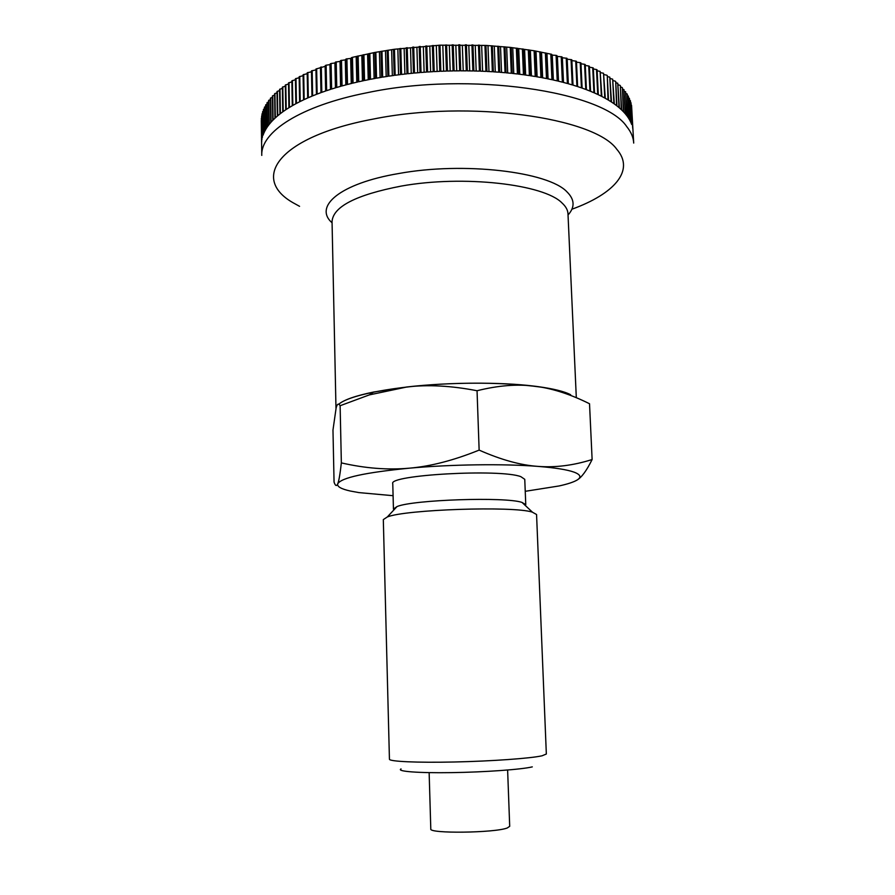 <?xml version="1.0" encoding="UTF-8"?>
<svg xmlns="http://www.w3.org/2000/svg" width="895" height="895" viewBox="0 0 895 895"><rect width="100%" height="100%" fill="white"/><g stroke="black" fill="none" stroke-linecap="round" stroke-linejoin="round"><path stroke-width="1.34" d="M383.317 519.603L387.322 516.952C405.357 509.501 513.283 505.888 532.234 512.097L536.564 514.513L546.342 754.015L542.079 755.794C530.545 758.389 491.892 761.175 454.447 761.992C416.947 762.82 389.146 761.511 389.437 759.217L383.317 519.603M393.934 509.881L393.442 509.042L397.033 506.548C413.02 499.746 505.082 496.658 521.875 502.363L525.768 504.646L525.343 505.518M401.038 768.928C396.105 771.378 417.965 773.135 451.483 772.631C484.922 772.15 521.572 769.487 532.29 766.881M393.442 509.042L392.771 483.703C387.77 474.976 500.417 468.622 520.856 476.666L524.761 479.328L525.768 504.646M574.12 472.168C580.654 474.641 581.627 477.281 577.029 480.078C581.605 477.449 586.639 470.602 592.121 459.527C573.471 465.445 555.392 467.727 537.895 466.384C555.213 467.761 567.285 469.685 574.12 472.168M393.084 495.696L358.984 492.608L350.437 491.053C341.084 488.983 336.856 486.556 337.751 483.77C341.308 477.706 365.138 472.515 409.228 468.186C451.058 464.371 503.874 463.677 537.895 466.384C520.487 465.176 500.909 459.75 479.138 450.107C453.821 460.354 430.506 466.384 409.228 468.186C387.871 470.121 365.25 468.353 341.353 462.894C340.078 474.182 338.881 481.141 337.751 483.77C336.621 486.544 335.39 485.985 334.059 482.092L332.974 430.059L336.151 407.807C337.236 403.757 338.567 403.063 340.122 405.726L369.299 394.908L406.923 386.976C427.989 384.492 451.371 385.745 477.046 390.735C498.123 385.465 517.31 383.944 534.595 386.181L537.727 386.584C553.311 388.71 564.286 391.428 570.663 394.751C555.437 386.495 504.467 381.449 450.107 383.72C395.724 385.935 349.128 394.975 338.769 404.216C343.993 399.808 355.628 395.747 373.685 392.021L406.923 386.976C448.395 382.199 500.786 381.93 534.595 386.181L537.772 386.606C554.094 388.989 571.334 394.695 589.525 403.746L592.121 459.527M577.029 480.078C573.572 482.125 567.575 484.094 559.062 485.963L525.242 491.31M341.353 462.894L340.122 405.726M479.138 450.107L477.046 390.735M261.295 120.724L261.776 155.417C260.501 132.191 300.071 105.867 367.364 92.677C469.528 70.94 603.756 91.301 626.791 126.676C631.132 132.068 633.436 137.539 633.705 143.077L631.557 105.297L632.72 128.399L630.997 102.735L631.669 124.483L630.427 100.866L631.546 124.148L630.818 122.358L629.431 98.316L630.662 122.033L629.778 120.254L628.357 96.112L629.588 119.919L628.536 118.151L627.294 94.266L628.324 117.827L627.104 116.07L625.616 91.76L626.858 115.746L625.471 114.001L623.949 89.601L625.191 113.676L623.636 111.942L622.394 87.799L623.334 111.629L621.611 109.917L620.358 85.674L621.275 109.593L619.374 107.903L617.763 83.257L619.016 107.59L616.957 105.923L615.715 81.512L616.554 105.61L614.328 103.965L612.661 79.163L613.903 103.663L611.509 102.041L609.819 77.16L611.05 101.75L608.499 100.162L607.269 75.493L608.007 99.86L605.288 98.305L603.543 73.267L604.774 98.014L601.899 96.492L600.12 71.376L601.339 96.212L598.307 94.713L597.088 69.821L596.506 69.53L597.726 94.445L594.537 92.99L593.318 68.009L592.714 67.74L593.922 92.722L590.577 91.312L589.369 66.264L588.731 65.984L589.939 91.055L586.438 89.679L585.24 64.552L584.569 64.295L585.766 89.433L582.119 88.102L580.933 62.907L580.24 62.65L581.426 87.855L577.633 86.58L576.447 61.319L575.731 61.073L576.917 86.345L572.979 85.114L571.804 59.775L571.871 60.647L575.731 61.073M429.141 772.631L430.797 828.949C428.414 833.76 494.622 832.976 507.241 827.987L509.702 826.331L507.622 770.024M622.461 89.097L623.949 89.601M624.296 91.29L625.616 91.76M625.929 93.494L627.082 93.93M627.373 95.731L628.357 96.112M628.614 97.969L629.431 98.316M629.666 100.229L630.304 100.52M261.295 120.467L261.62 143.826L261.597 118.106M261.362 118.241L261.698 141.69L262.022 115.791M261.631 116.003L261.955 139.53L262 114.112L262.638 113.464M262.078 113.754L262.414 137.371L262.615 111.853L263.443 111.137M262.727 111.495L263.063 135.212L263.756 133.377L263.421 109.593L264.439 108.81M263.566 109.235L263.902 133.031L264.763 131.196L264.417 107.333L265.636 106.494M264.596 106.975L264.942 130.86L265.972 129.025L265.625 105.062L267.034 104.178M265.826 104.704L266.173 128.679L267.37 126.844L267.012 102.802L268.634 101.862M267.258 102.444L267.605 126.508L268.97 124.673L268.612 100.542L270.424 99.569M268.88 100.184L269.238 124.338L270.771 122.514L270.402 98.282L272.416 97.286M270.704 97.935L271.062 122.167L272.762 120.355L272.393 96.045L274.608 95.004M272.729 95.687L273.098 120.019L274.966 118.207L274.586 93.807L276.991 92.756M274.944 93.46L275.324 117.871L277.36 116.081L276.98 91.592L279.576 90.518M277.372 91.245L277.752 115.746L279.956 113.967L279.564 89.399L282.361 88.314M279.99 89.052L280.381 113.631L282.742 111.864L282.35 87.218L285.337 86.121M282.798 86.882L283.2 111.539L285.729 109.794L285.326 85.07L288.514 83.962M285.807 84.734L286.221 109.47L288.917 107.747L288.503 82.933L291.882 81.837M289.018 82.608L289.432 107.434L292.296 105.733L291.859 80.841L295.439 79.744M292.408 80.516L292.833 105.42L295.853 103.742L295.417 78.771L299.176 77.697M295.988 78.458L296.435 103.428L299.612 101.784L299.154 76.746L303.103 75.683M299.758 76.433L300.217 101.482L303.55 99.871L303.081 74.755L307.209 73.703M303.718 74.442L304.177 99.569L307.667 97.991L307.186 72.797L311.494 71.779M307.846 72.495L308.327 97.7L311.963 96.157L311.471 70.895L315.946 69.899M312.165 70.604L312.646 95.866L316.427 94.355L315.935 69.038L325.131 66.342L326.116 65.19L329.942 64.641L331.083 63.5L334.909 62.997L335.401 62.113L340.022 61.408L340.648 60.536L345.28 59.887L346.041 59.014L350.672 58.421L352.451 57.336L374.904 52.436L394.449 49.259L439.982 45.175L485.951 45.421L510.239 47.39L534.114 50.758L551.633 54.293L552.249 55.132L556.086 55.356L557.384 56.407L562.026 56.9L562.362 57.761L566.994 58.309L567.195 59.171L571.804 59.775M576.492 62.191L580.24 62.65M580.967 63.802L584.569 64.295M585.274 65.469L588.731 65.984M589.413 67.203L592.714 67.74M593.363 68.982L596.506 69.53M597.133 70.806L600.12 71.376M600.713 72.685L603.543 73.267M604.114 74.609L606.776 75.191M607.313 76.567L609.819 77.16M610.334 78.581L612.661 79.163M613.153 80.617L615.312 81.188M615.771 82.698L617.763 83.257M618.199 84.801L620.022 85.349M620.425 86.938L622.081 87.464M573.013 85.126L571.871 60.647M571.055 59.551L572.229 84.891L568.157 83.705L566.994 58.309M568.325 83.75L567.195 59.171M566.222 58.085L567.385 83.492L563.179 82.362L562.026 56.9M563.492 82.441L562.362 57.761M561.232 56.687L562.384 82.161L558.055 81.087L556.903 55.557M558.491 81.188L557.384 56.407M556.086 55.356L557.238 80.886L552.774 79.868L551.633 54.293M553.356 80.002L552.249 55.132M550.805 54.103L551.935 79.689L547.348 78.726L546.23 53.096M548.076 78.872L546.979 53.924M545.368 52.906L546.487 78.547L541.799 77.652L540.692 51.966M542.65 77.809L541.564 52.783M539.808 51.798L540.916 77.485L536.116 76.646L535.02 50.914M537.112 76.813L536.038 51.709M534.114 50.758L535.21 76.5L530.31 75.728L529.225 49.941M531.44 75.896L530.377 50.724M528.307 49.796L529.392 75.583L524.392 74.878L523.329 49.046M525.656 75.046L524.604 49.807M522.389 48.912L523.452 74.744L518.373 74.095L517.31 48.229M519.76 74.274L518.731 48.979M516.359 48.117L517.411 73.983L512.242 73.401L511.202 47.502M513.775 73.569L512.757 48.218M510.239 47.39L511.28 73.3L506.033 72.797L505.004 46.853M507.689 72.942L506.682 47.547M504.03 46.764L505.048 72.708L499.734 72.26L498.728 46.294M501.524 72.405L500.529 46.965M497.732 46.216L498.739 72.182L493.369 71.813L492.373 45.813M495.282 71.936L494.297 46.462M491.377 45.746L492.362 71.745L486.936 71.443L485.951 45.421M488.972 71.555L488.01 46.037M484.945 45.377L485.918 71.399L480.447 71.164L479.485 45.119M482.606 71.253L481.655 45.701M478.467 45.086L479.418 71.13L473.902 70.973L472.963 44.907M476.185 71.029L475.256 45.455M471.933 44.884L472.873 70.951L467.335 70.862L466.407 44.784M469.718 70.884L468.812 45.298M465.378 44.772L466.295 70.85L460.724 70.839L459.817 44.75M463.23 70.839L462.335 45.231M458.788 44.75L459.694 70.839L454.101 70.895L453.217 44.806M456.718 70.862L455.835 45.242M452.176 44.817L453.06 70.918L447.466 71.041L446.594 44.951M450.185 70.973L449.324 45.343M445.565 44.974L446.426 71.074L440.832 71.276L439.982 45.175M443.663 71.164L442.812 45.544M438.953 45.22L439.803 71.32L434.209 71.6L433.381 45.5M437.129 71.443L436.301 45.824M432.341 45.555L433.18 71.656L427.609 72.003L426.792 45.913M430.618 71.801L429.801 46.182M425.763 45.981L426.579 72.07L421.03 72.484L420.225 46.406M424.129 72.249L423.335 46.641M419.207 46.495L420.001 72.573L414.486 73.054L413.703 46.999M417.674 72.764L416.891 47.178M412.684 47.099L413.468 73.155L407.997 73.714L407.225 47.67M411.252 73.368L410.492 47.804M406.218 47.782L406.979 73.815L401.553 74.442L400.803 48.419M404.887 74.05L404.148 48.509M399.808 48.543L400.546 74.565L395.176 75.258L394.449 49.259M398.577 74.811L397.861 49.303M393.464 49.404L394.18 75.393L388.877 76.153L388.161 50.187M392.346 75.65L391.641 50.176M387.188 50.333L387.893 76.299L382.657 77.127L381.964 51.183M386.181 76.567L385.488 51.127M381.001 51.351L381.684 77.283L376.526 78.167L375.844 52.268M380.106 77.552L379.435 52.156M374.904 52.436L375.564 78.346L370.485 79.286L369.836 53.42M374.121 78.603L373.461 53.264M368.897 53.61L369.557 79.476L364.556 80.483L363.918 54.651M368.237 79.733L367.599 54.45M363.001 54.852L363.639 80.673L358.75 81.747L358.123 55.96M362.453 80.93L361.837 55.703M357.228 56.172L357.843 81.948L353.055 83.078L352.451 57.336M356.792 82.195L356.199 57.034M351.567 57.56L352.171 83.291L347.495 84.466L346.902 58.779M351.254 83.515L350.672 58.421M346.041 59.014L346.633 84.689L342.058 85.931L341.487 60.289M345.85 84.902L345.28 59.887M340.648 60.536L341.219 86.166L336.766 87.453L336.207 61.867M340.581 86.345L340.022 61.408M335.401 62.113L335.961 87.688L331.631 89.03L331.083 63.5M335.446 87.844L334.909 62.997M330.3 63.758L330.837 89.276L326.641 90.663L326.116 65.19M330.468 89.399L329.942 64.641M325.344 65.469L325.869 90.921L321.808 92.342L321.294 66.946M325.635 90.999L325.131 66.342M320.555 67.226L321.07 92.61L317.143 94.087L316.64 68.747M320.969 92.655L320.466 68.098M299.568 206.331L295.171 203.903C249.604 179.861 276.219 137.203 373.316 119.069C468.89 99.569 594.235 117.402 616.722 149.185C635.428 170.587 613.892 194.036 571.905 209.217M332.079 222.81C313.395 206.443 339.865 183.486 398.465 173.574C463.677 161.514 548.557 171.739 567.038 191.933C574.724 199.563 575.049 207.237 568.034 214.979M335.983 408.422L332.045 221.546C333.097 206.633 356.165 194.808 401.251 186.082C463.386 174.849 544.171 184.236 562.082 203.031C565.853 206.499 567.81 210.056 567.978 213.726L576.313 397.704M397.033 506.548L387.322 516.952M373.685 392.021L369.299 394.908M522.02 502.408L532.402 512.141"/></g></svg>
